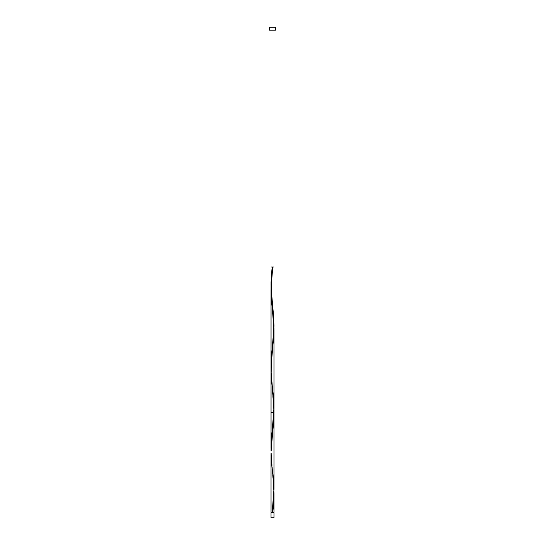 <?xml version="1.0" encoding="UTF-8"?>
<svg xmlns="http://www.w3.org/2000/svg" width="545" height="545" viewBox="0 0 545 545"><rect width="100%" height="100%" fill="white"/><g stroke="black" fill="none" stroke-linecap="round" stroke-linejoin="round"><path stroke-width="0.41" stroke-dasharray="2.73 2.04" d="M272.5 512.225L271.029 512.225L272.5 512.225M271.321 512.818L273.972 512.818L271.321 512.818M271.029 453.522L273.965 492.912M271.056 374.326L273.958 410.726M272.357 309.178L273.944 328.342M273.972 489.185L271.383 454.653C271.281 445.96 271.703 438.337 272.65 431.783M273.856 412.647L272.35 390.908M273.972 30.193L269.557 30.193L273.972 30.193M273.944 404.928L271.383 372.903C271.281 364.21 271.703 356.587 272.65 350.033M271.144 289.967L271.056 287.413M273.863 402.373L271.056 369.163L273.863 402.373M269.557 27.25L275.443 27.25L269.557 27.25M271.029 517.75L273.972 517.75L271.029 517.75M273.944 491.788L272.35 472.658C273.297 479.212 273.719 486.835 273.617 495.528L272.35 510.924M272.793 266.975L272.207 266.975"/><path stroke-width="0.82" d="M271.029 512.818L271.029 517.75L273.972 517.75L273.972 512.818L271.029 512.818L273.972 512.818L273.972 517.75L271.029 517.75L271.029 512.818M271.321 512.225L271.321 512.818L271.321 512.225M273.679 512.818L273.679 512.225L273.679 512.818M269.557 27.25L269.557 30.193L275.443 30.193L275.443 27.25L269.557 27.25L269.557 30.193L275.443 30.193L275.443 27.25L269.557 27.25M272.65 470.049L273.863 484.123L273.856 494.342L272.207 512.225L271.049 512.225L271.029 453.522L271.029 512.225L272.207 512.225L273.972 489.185L273.972 412.647L271.056 450.913L273.542 422.811L273.856 412.647M273.944 491.788L273.542 504.561L272.793 512.225L272.207 512.225L273.972 512.225L273.972 494.397L272.793 512.225L273.951 512.225M273.965 492.912L273.972 494.397M273.958 410.726L273.972 412.647L271.029 412.647L273.972 412.647L273.536 402.373L271.056 374.272L271.281 364.053L273.944 333.397L273.719 323.178L271.458 300.186L271.029 290.022L272.357 309.178M271.056 287.413L271.056 450.913L271.029 289.967L271.465 279.748L272.793 266.975L271.056 287.413L271.056 282.303L272.207 266.975L272.793 266.975L271.056 287.413L271.458 274.639L272.207 266.975L272.793 266.975L271.056 287.413L271.458 274.639L272.207 266.975L272.793 266.975L271.056 287.413L271.458 274.639L272.207 266.975L272.793 266.975L271.056 287.413L273.542 315.514L273.972 325.733L273.536 335.952L271.274 358.944L271.056 369.163L271.458 356.389L273.944 328.288L273.965 332.171L271.362 362.827L271.056 374.326M273.972 330.256L273.972 331.217M272.65 388.299L273.726 399.819L273.944 410.038L271.458 438.139L271.029 448.31L271.029 289.967L271.029 448.31L271.458 438.139L273.719 415.147L273.944 404.928M273.944 328.288L271.274 358.944L271.056 369.163L271.274 358.944L273.536 335.952L273.972 325.733L273.542 315.514L271.144 289.967M271.029 448.31L273.972 407.483L271.029 448.31M273.972 325.733L273.542 315.514L271.281 292.522L273.542 315.514L273.972 325.733M271.029 284.81L272.207 266.975L271.029 284.81M272.793 266.975L272.207 266.975L272.793 266.975C267.602 266.975 276.731 266.975 272.793 266.975C267.602 266.975 276.731 266.975 272.793 266.975C267.602 266.975 276.731 266.975 272.793 266.975C267.602 266.975 276.731 266.975 272.793 266.975L272.207 266.975C270.681 266.975 270.681 266.975 272.207 266.975L272.793 266.975L272.207 266.975C270.681 266.975 270.681 266.975 272.207 266.975L272.793 266.975L272.207 266.975C270.681 266.975 270.681 266.975 272.207 266.975M272.35 472.658L271.029 453.522M273.972 330.897L273.972 412.647M272.65 306.549C271.839 301.365 271.41 294.048 271.356 284.599L272.65 268.283M272.35 347.424C273.161 342.24 273.59 334.923 273.644 325.474L272.35 309.158M272.35 429.174L273.644 412.647"/></g></svg>
